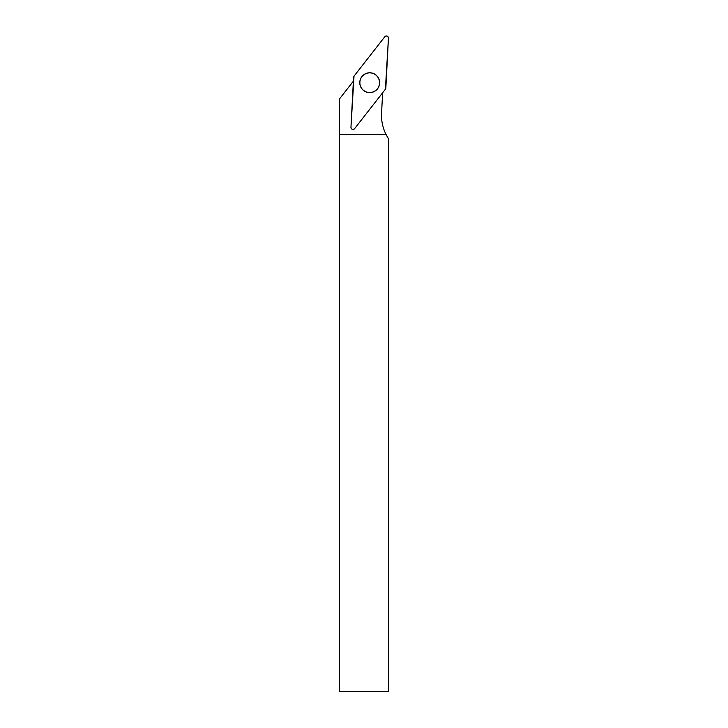 <?xml version="1.0" encoding="UTF-8"?>
<svg xmlns="http://www.w3.org/2000/svg" width="728" height="728" viewBox="0 0 728 728"><rect width="100%" height="100%" fill="white"/><g stroke="black" fill="none" stroke-linecap="round" stroke-linejoin="round"><path stroke-width="1.09" d="M353.371 81.172L339.539 98.872L339.539 691.6L388.461 691.6L388.461 138.584A41.815 41.815 0 0 1 381.563 113.304L382.637 92.765M339.539 134.316L348.293 134.316A7.744 7.744 0 0 0 351.169 134.316L385.976 134.316M366.257 91.919A9.846 9.846 0 0 0 378.751 78.824A9.846 9.846 0 0 0 362.589 75.903A9.846 9.846 0 0 0 366.257 91.919M354.618 128.629L385.403 89.225A2.047 2.047 0 0 0 385.84 88.07L388.452 38.129A2.047 2.047 0 0 0 384.794 36.764L354.008 76.167A2.047 2.047 0 0 0 353.571 77.323L350.96 127.263A2.047 2.047 0 0 0 354.618 128.629M373.182 73.401A9.928 9.928 0 0 0 360.406 79.225A9.928 9.928 0 0 0 366.23 91.992A9.928 9.928 0 0 0 378.997 86.177A9.928 9.928 0 0 0 373.182 73.401M354.008 76.167L350.96 127.254C351.515 129.475 352.743 129.93 354.618 128.629L385.403 89.225L388.452 38.138C387.887 35.918 386.668 35.463 384.784 36.773L354.008 76.167"/></g></svg>
